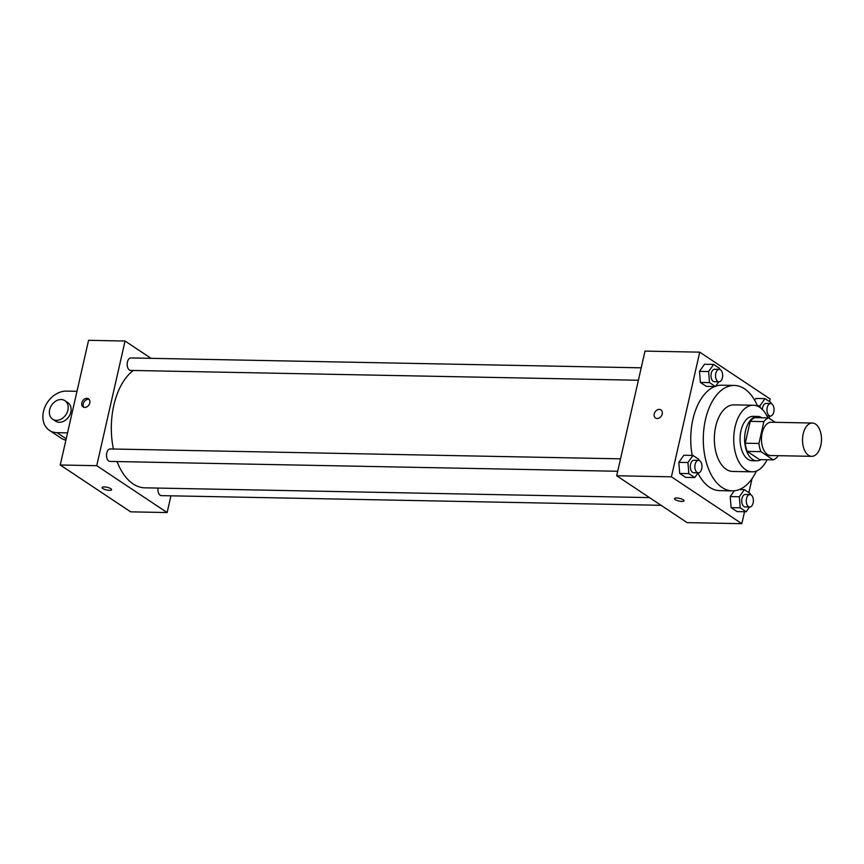<?xml version="1.0" encoding="UTF-8"?>
<svg xmlns="http://www.w3.org/2000/svg" width="864" height="864" viewBox="0 0 864 864"><rect width="100%" height="100%" fill="white"/><g stroke="black" fill="none" stroke-linecap="round" stroke-linejoin="round"><path stroke-width="1.3" d="M820.8 445.543A16.654 9.482 -88.9 0 1 811.674 456.332A16.654 9.482 -88.9 0 1 802.516 439.495A16.654 9.482 -88.9 0 1 812.322 423.036A16.654 9.482 -88.9 0 1 820.8 445.543M811.674 456.332L770.623 455.533A16.654 9.482 -88.9 0 1 761.465 438.707A16.654 9.482 -88.9 0 1 771.271 422.237L812.322 423.036M775.256 422.312L768.614 417.895A21.492 12.236 -88.9 0 0 763.895 421.61L758.927 443.48A21.492 12.236 -88.9 0 0 760.936 451.656L773.291 459.875A21.492 12.236 -88.9 0 0 778 456.17L778.108 455.674M760.936 451.656L747.252 451.397L759.607 459.616L773.291 459.875M747.252 451.397A21.492 12.236 -88.9 0 1 745.243 443.21L758.927 443.48M768.614 417.895L754.931 417.636A21.492 12.236 -88.9 0 0 750.211 421.34L745.243 443.21M761.864 417.766A22.205 12.647 91.1 0 0 757.696 416.426A22.205 12.647 91.1 0 0 744.887 434.538A22.205 12.647 91.1 0 0 752.544 459.4A22.205 12.647 91.1 0 0 756.842 460.814A22.205 12.647 91.1 0 0 761.054 459.637M756.842 460.814L752.274 460.728A22.205 12.647 -88.9 0 1 747.986 459.313A22.205 12.647 -88.9 0 1 740.329 434.441A22.205 12.647 -88.9 0 1 753.138 416.34L757.696 416.426M750.211 421.34L763.895 421.61M767.858 417.884A33.296 18.965 91.1 0 0 753.354 405.238A33.296 18.965 91.1 0 0 734.141 432.4A33.296 18.965 91.1 0 0 745.621 469.703A33.296 18.965 91.1 0 0 752.058 471.83A33.296 18.965 91.1 0 0 767.048 459.756M753.354 405.238L733.968 404.86A33.296 18.965 91.1 0 0 714.755 432.022A33.296 18.965 91.1 0 0 726.246 469.325A33.296 18.965 91.1 0 0 732.683 471.452L752.058 471.83M757.62 406.188A52.726 30.035 91.1 0 0 734.346 385.441A52.726 30.035 91.1 0 0 703.933 428.447A52.726 30.035 91.1 0 0 722.11 487.512A52.726 30.035 91.1 0 0 732.305 490.871A52.726 30.035 91.1 0 0 756.367 471.053M732.305 490.871L719.755 490.633A52.726 30.035 -88.9 0 1 709.571 487.264A52.726 30.035 -88.9 0 1 697.939 473.062M692.215 455.414A52.726 30.035 -88.9 0 1 714.733 386.532M715.705 386.176A52.726 30.035 -88.9 0 1 721.796 385.204L734.346 385.441M698.976 460.404L698.89 459.378L692.96 455.436L683.845 455.252L678.812 462.37L679.709 473.44L685.638 477.382L694.764 477.554L698.112 472.813M719.647 369.392L719.572 368.366L713.642 364.424L704.516 364.252L699.484 371.369L700.391 382.428L706.32 386.37L715.435 386.554L718.783 381.812M769.554 401.63L770.148 399.006L699.732 352.156L671.414 476.82L741.82 523.681L744.541 511.726M748.872 492.642L752.069 478.591M750.373 494.608L750.298 493.582L744.368 489.64L739.336 496.757L730.21 496.573L734.303 490.795L730.21 496.573L731.117 507.643L737.046 511.585L746.161 511.758L749.509 507.017M755.924 398.455L754.672 400.216L755.924 398.455L765.04 398.628L760.007 405.745L760.169 407.624M699.732 352.156L645.008 351.097L616.68 475.762L687.096 522.623L741.82 523.681M616.68 475.762L671.414 476.82M683.986 500.796A4.86 1.361 12.8 0 1 681.815 501.422A4.86 1.361 12.8 0 1 676.847 500.418A4.86 1.361 12.8 0 1 674.514 498.647A4.86 1.361 12.8 0 1 679.558 498.388A4.86 1.361 12.8 0 1 683.986 500.796A4.86 1.361 12.8 0 1 681.815 501.433A4.86 1.361 12.8 0 1 676.847 500.418A4.86 1.361 12.8 0 1 674.514 498.647M662.202 414.04A4.86 3.748 123.6 0 1 655.517 418.003A4.86 3.748 123.6 0 1 655.085 411.88A4.86 3.748 123.6 0 1 660.895 409.914A4.86 3.748 123.6 0 1 662.202 414.04M655.517 418.003A4.86 3.748 123.6 0 1 655.085 411.88A4.86 3.748 123.6 0 1 660.895 409.914M649.49 497.599L144.914 487.825A61.052 34.776 -88.9 0 1 117.061 461.57M113.422 449.021A61.052 34.776 -88.9 0 1 133.412 370.472M617.706 471.258L109.944 461.43A6.242 3.553 -88.9 0 1 106.51 455.123A6.242 3.553 -88.9 0 1 110.182 448.956L620.525 458.838M661.079 505.31L161.341 495.634A6.242 3.553 -88.9 0 1 158.004 488.084M638.377 380.246L130.615 370.418A6.242 3.553 -88.9 0 1 127.181 364.111A6.242 3.553 -88.9 0 1 130.864 357.944L641.207 367.826M60.242 464.994L88.571 340.319L125.053 341.032L151.07 358.333L125.053 341.032L96.736 465.696L167.141 512.557L170.942 495.817L167.141 512.557L130.658 511.844L60.242 464.994L96.736 465.696L167.141 512.557M768.776 418.003L770.191 416.016M771.055 403.596L770.969 402.57L765.04 398.628M762.394 409.514A6.242 3.553 -88.9 0 1 766.066 403.456L770.623 403.542A6.242 3.553 -88.9 0 1 773.798 411.977A6.242 3.553 -88.9 0 1 770.386 416.016A6.242 3.553 -88.9 0 1 766.951 409.709A6.242 3.553 -88.9 0 1 770.623 403.542M757.415 405.691L760.007 405.745M713.642 364.424L708.61 371.542L709.506 382.601L715.435 386.554M718.978 381.812L714.42 381.726A6.242 3.553 -88.9 0 1 710.986 375.419A6.242 3.553 -88.9 0 1 714.658 369.252L719.226 369.338A6.242 3.553 -88.9 0 1 722.401 377.773A6.242 3.553 -88.9 0 1 718.978 381.812A6.242 3.553 -88.9 0 1 715.543 375.505A6.242 3.553 -88.9 0 1 719.226 369.338M704.516 364.252L699.484 371.369L708.61 371.542M699.484 371.369L700.391 382.428L709.506 382.601M700.391 382.428L706.32 386.37M739.336 496.757L740.232 507.816L746.161 511.758M749.704 507.028L745.146 506.93A6.242 3.553 -88.9 0 1 741.712 500.634A6.242 3.553 -88.9 0 1 745.384 494.456L749.941 494.554A6.242 3.553 -88.9 0 1 753.127 502.978A6.242 3.553 -88.9 0 1 749.704 507.028A6.242 3.553 -88.9 0 1 746.269 500.72A6.242 3.553 -88.9 0 1 749.941 494.554M730.21 496.573L731.117 507.643L740.232 507.816M731.117 507.643L737.046 511.585M739.379 489.542L744.368 489.64M692.96 455.436L687.938 462.553L688.835 473.612L694.764 477.554M698.306 472.824L693.738 472.727A6.242 3.553 -88.9 0 1 690.314 466.43A6.242 3.553 -88.9 0 1 693.986 460.253L698.544 460.35A6.242 3.553 -88.9 0 1 701.719 468.774A6.242 3.553 -88.9 0 1 698.306 472.824A6.242 3.553 -88.9 0 1 694.872 466.517A6.242 3.553 -88.9 0 1 698.544 460.35M683.845 455.252L678.812 462.37L687.938 462.553M678.812 462.37L679.709 473.44L688.835 473.612M679.709 473.44L685.638 477.382M86.843 398.336A4.86 3.748 123.6 0 1 88.495 398.833A4.86 3.748 123.6 0 1 88.927 404.957A4.86 3.748 123.6 0 1 83.117 406.922A4.86 3.748 123.6 0 1 82.156 401.771A4.86 3.748 123.6 0 1 86.843 398.336M125.053 341.032L96.736 465.696M89.165 399.438A4.86 3.748 -56.4 0 0 88.322 399.319A4.86 3.748 -56.4 0 0 83.884 402.235A4.86 3.748 -56.4 0 0 83.938 407.3M102.114 487.566A4.86 1.361 -167.2 0 0 102.859 488.56A4.86 1.361 12.8 0 1 102.114 487.566A4.86 1.361 12.8 0 1 107.158 487.307A4.86 1.361 12.8 0 1 111.586 489.715A4.86 1.361 12.8 0 1 108.043 490.234A4.86 1.361 12.8 0 1 102.859 488.56A4.86 1.361 -167.2 0 0 108.043 490.234A4.86 1.361 -167.2 0 0 111.586 489.715M76.982 391.316L66.431 391.111A22.205 17.15 -56.4 0 0 45.014 406.825A22.205 17.15 -56.4 0 0 49.41 430.369L61.15 438.178A22.205 17.15 -56.4 0 0 65.891 440.154M52.628 419.18L55.555 421.124A11.102 8.575 -56.4 0 0 70.826 412.063A11.102 8.575 -56.4 0 0 67.856 402.646L64.93 400.691A11.102 8.575 123.6 0 1 67.9 410.108A11.102 8.575 123.6 0 1 52.628 419.18A11.102 8.575 123.6 0 1 51.635 405.184A11.102 8.575 123.6 0 1 64.93 400.691M49.41 430.369A22.205 17.15 -56.4 0 0 56.992 432.67L67.543 432.875M56.992 432.67L66.193 438.793M766.94 415.951L770.386 416.016"/></g></svg>
